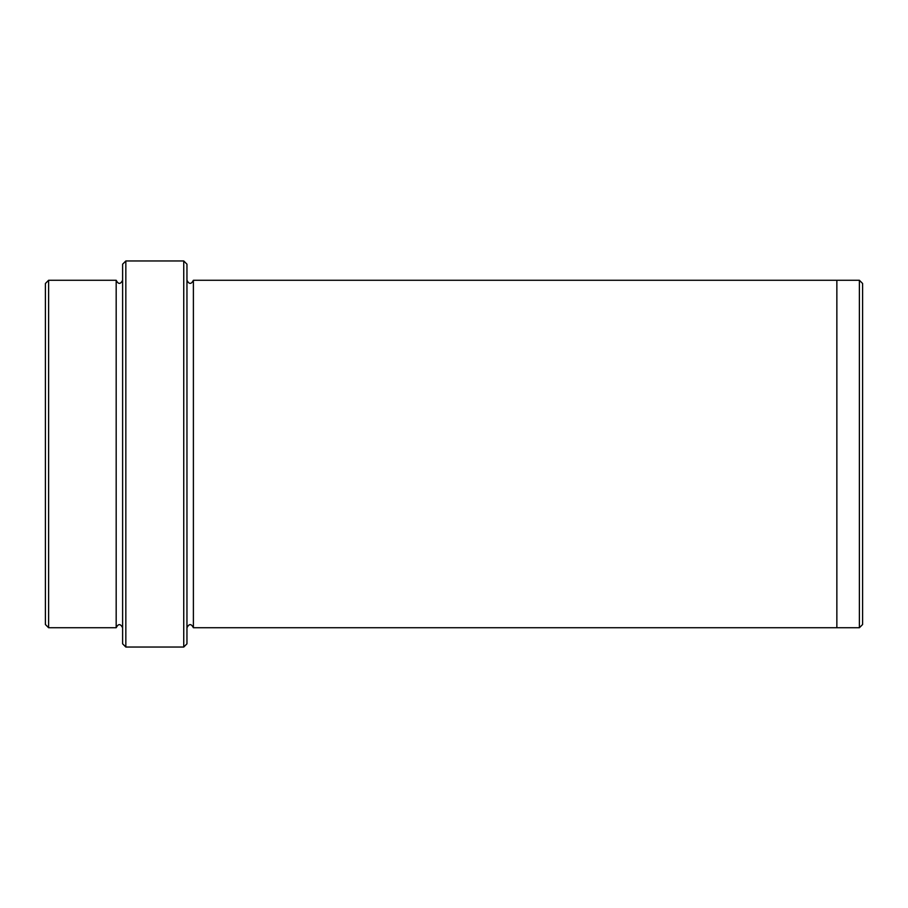 <?xml version="1.0" encoding="UTF-8"?>
<svg xmlns="http://www.w3.org/2000/svg" width="908" height="908" viewBox="0 0 908 908"><rect width="100%" height="100%" fill="white"/><g stroke="black" fill="none" stroke-linecap="round" stroke-linejoin="round"><path stroke-width="1.36" d="M48.612 280.266L48.612 627.734L45.4 624.511L45.4 283.489L48.612 280.266L116.179 280.266L116.179 627.734C118.324 623.58 120.469 623.58 122.614 627.734M183.745 260.959L186.957 264.183L186.957 643.817L183.745 647.041L125.837 647.041L125.837 260.959L183.745 260.959L183.745 647.041M48.612 627.734L116.179 627.734M125.837 647.041L122.614 643.817L122.614 264.183L125.837 260.959M859.388 280.266L862.6 283.489L862.6 624.511L859.388 627.734L836.858 627.734L836.858 280.266L859.388 280.266L859.388 627.734M186.957 627.734C189.102 623.58 191.248 623.58 193.393 627.734L193.393 280.266L836.858 280.266M193.393 627.734L836.858 627.734M122.614 280.266C120.469 284.42 118.324 284.42 116.179 280.266M193.393 280.266C191.248 284.42 189.102 284.42 186.957 280.266"/></g></svg>
